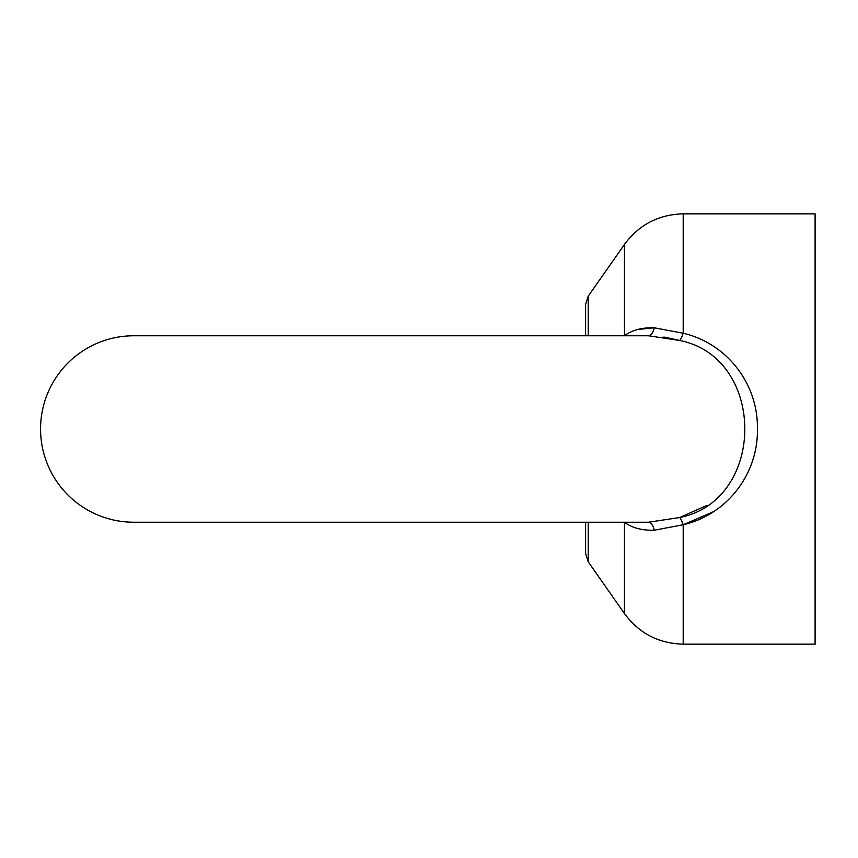 <?xml version="1.0" encoding="UTF-8"?>
<svg xmlns="http://www.w3.org/2000/svg" width="858" height="858" viewBox="0 0 858 858"><rect width="100%" height="100%" fill="white"/><g stroke="black" fill="none" stroke-linecap="round" stroke-linejoin="round"><path stroke-width="1.29" d="M588.202 522.232L588.202 561.797L585.606 553.571L585.606 522.232L133.794 522.232A93.232 93.232 0 0 1 40.562 429A93.232 93.232 0 0 1 133.794 335.768L585.606 335.768L585.606 304.429L588.202 296.203L588.202 335.768M624.452 335.768A14.339 10.103 53.9 0 0 624.452 335.628C632.271 330.062 642.202 327.445 654.246 327.777L683.204 333.247C726.705 343.307 758.279 383.687 757.41 429C758.311 474.335 726.576 514.768 683.204 524.753L654.246 530.223A14.339 6.456 90 0 0 648.455 522.232L133.794 522.232M706.917 505.405L679.697 517.524A14.339 1.952 74 0 1 683.204 524.753L713.266 511.808M624.452 335.628L624.452 244.433C639.06 224.678 658.644 214.489 683.204 213.846L815.1 213.846L815.1 644.154L683.204 644.154C658.644 643.511 639.06 633.322 624.452 613.567L624.452 522.372A14.339 10.103 126.1 0 0 624.452 522.232M663.867 337.033L679.204 340.347M133.794 335.768L648.455 335.768A14.339 6.456 90 0 0 654.246 327.777L637.794 329.483M648.455 522.232L679.697 517.524C766.441 500.343 766.602 357.722 679.697 340.476L648.455 335.768M654.246 530.223C642.277 530.576 632.346 527.96 624.452 522.372M683.204 213.846L683.204 333.247A14.339 1.952 -74 0 1 679.697 340.476M683.204 524.753L683.204 644.154M588.202 561.797L624.452 613.567M588.202 296.203L624.452 244.433"/></g></svg>
